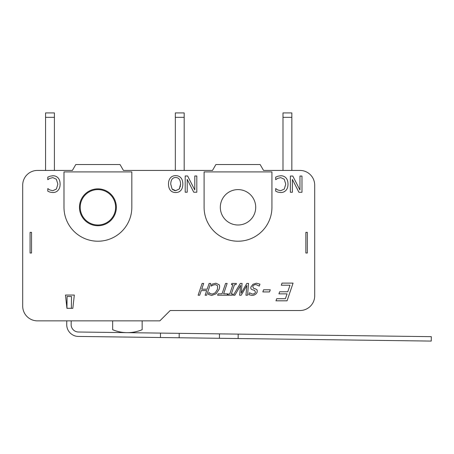 <?xml version="1.0" encoding="UTF-8"?>
<svg xmlns="http://www.w3.org/2000/svg" width="454" height="454" viewBox="0 0 454 454"><rect width="100%" height="100%" fill="white"/><g stroke="black" fill="none" stroke-linecap="round" stroke-linejoin="round"><path stroke-width="0.68" d="M282.995 117.336L291.843 117.336L291.843 112.915L282.995 112.915L282.995 170.432M291.843 117.336L291.843 170.432M175.335 117.336L184.188 117.336L184.188 112.915L175.335 112.915L175.335 170.432M184.188 117.336L184.188 170.432M238.129 338.542L219.418 338.292L219.481 333.872L238.191 334.116L238.129 338.542L431.243 341.085L431.3 336.664L238.191 334.116M179.148 337.765L160.438 337.515L160.495 333.094L179.205 333.338L179.148 337.765L219.418 338.292M71.193 320.853L71.147 324.542A7.372 7.372 0 0 0 78.423 332.01L160.495 333.094M160.438 337.515L78.366 336.437A11.798 11.798 0 0 1 66.721 324.479L66.772 320.853M66.937 308.26L67.09 296.462L71.516 296.524L71.357 308.317L66.937 308.26L65.472 295.049L74.314 295.049L72.844 308.317L71.357 308.317M179.205 333.338L219.481 333.872M112.66 320.853L112.66 329.706A38.346 38.346 0 0 0 142.153 329.706L142.153 320.853M45.559 117.336L54.406 117.336L54.406 112.915L45.559 112.915L45.559 170.432M54.406 117.336L54.406 170.432M307.33 253.014L307.33 232.369L305.854 232.369L305.854 253.014L307.33 253.014M80.216 207.296A17.695 17.695 0 0 1 97.911 189.602A17.695 17.695 0 0 1 115.611 207.296A17.695 17.695 0 0 1 97.911 224.997A17.695 17.695 0 0 1 80.216 207.296M30.072 232.369L30.072 253.014L31.547 253.014L31.547 232.369L30.072 232.369M170.176 310.53L159.853 320.853L37.449 320.853A14.749 14.749 0 0 1 22.7 306.109L22.7 185.175A14.749 14.749 0 0 1 37.449 170.432L72.385 170.432L75.79 164.53L120.032 164.53L123.437 170.432L212.489 170.432L215.894 164.53L260.136 164.53L263.541 170.432L299.952 170.432A14.749 14.749 0 0 1 314.701 185.175L314.701 295.787A14.749 14.749 0 0 1 299.952 310.53L170.176 310.53M74.314 295.049L72.844 308.317L66.942 308.317L65.467 295.049M212.177 294.096L215.196 292.881L217.46 289.317L217.579 285.748L215.417 284.573L212.932 285.157L211.241 286.105L211.87 284.227L215.883 283.217L219.163 284.766C219.776 285.799 219.753 287.314 219.1 289.317L216.098 293.806L211.706 295.435L208.409 294.442L209.05 292.546L210.157 293.534L212.177 294.096L215.196 292.881M180.885 190.357C179.602 191.809 177.866 192.536 175.67 192.553C173.434 192.513 171.691 191.781 170.437 190.357C169.172 188.904 168.525 186.815 168.491 184.097C168.508 181.418 169.155 179.341 170.437 177.855C171.788 176.362 173.53 175.63 175.67 175.647C177.866 175.653 179.614 176.39 180.902 177.855C182.167 179.324 182.809 181.401 182.831 184.097C182.809 186.798 182.156 188.881 180.885 190.357C179.602 191.809 177.866 192.536 175.67 192.553M287.064 300.809L275.992 300.809L276.696 298.715L285.413 298.715L287.064 293.869L278.932 293.869L279.647 291.774L287.779 291.774L290.004 285.208L281.281 285.208L282.002 283.114L293.074 283.114L287.064 300.809M236.415 283.427L236.001 284.63L234.502 284.63L231.307 294.022L232.806 294.022L232.408 295.225L227.834 295.225L228.237 294.022L229.741 294.022L232.93 284.63L231.432 284.63L231.841 283.427L236.415 283.427M259.96 284.136L259.291 286.105L256.05 284.573C254.285 284.635 253.19 285.294 252.753 286.542L253.593 288.352L255.545 288.886L257.129 289.93L257.18 292.058C256.311 294.141 254.603 295.265 252.061 295.435L248.815 294.669L249.456 292.796L252.418 294.079C253.99 294.01 255.012 293.392 255.488 292.223L254.581 290.384L252.367 289.766C250.943 289.26 250.5 288.267 251.039 286.792L252.952 284.289L256.397 283.217L259.96 284.136M179.256 189L175.653 190.686L172.066 189L170.738 184.097C170.88 179.773 172.52 177.576 175.653 177.514C178.797 177.576 180.442 179.773 180.584 184.097L179.256 189L179.722 188.274M180.244 186.923L180.374 186.378M180.533 185.26L180.584 184.097M172.066 189L173.241 190.061M174.279 190.51L175.653 190.686M285.963 177.883C287.291 179.302 287.972 181.384 288.001 184.137C287.984 186.81 287.308 188.87 285.975 190.317C284.669 191.787 282.91 192.536 280.703 192.553L277.854 192.133L275.697 191.185L275.697 188.58L277.695 189.937L280.72 190.708L284.306 189.04L285.753 184.137L284.255 179.234L280.72 177.616L277.576 178.422L275.697 179.722L275.697 177.145L277.854 176.226L280.742 175.749C282.887 175.749 284.63 176.458 285.963 177.883M292.785 176.038L299.963 190.027L299.963 176.038L301.978 176.038L301.978 192.263L298.914 192.263L292.382 179.421L292.382 192.263L290.367 192.263L290.367 176.038L292.785 176.038M187.616 175.987L194.794 189.976L194.794 175.987L196.809 175.987L196.809 192.212L193.744 192.212L187.213 179.364L187.213 192.212L185.198 192.212L185.198 175.987L187.616 175.987M58.067 177.883C59.395 179.302 60.076 181.384 60.104 184.137C60.087 186.81 59.412 188.87 58.078 190.317C56.773 191.787 55.013 192.536 52.806 192.553L49.957 192.133L47.801 191.185L47.801 188.58L49.798 189.937L52.823 190.708L56.41 189.04L57.857 184.137L56.358 179.234L52.823 177.616L49.679 178.422L47.801 179.722L47.801 177.145L49.957 176.226L52.846 175.749C54.991 175.749 56.733 176.458 58.067 177.883M240.325 283.427L242.084 283.427L241.153 293.216L246.817 283.427L248.554 283.427L247.561 295.225L245.937 295.225L246.891 285.441L241.222 295.225L239.627 295.225L240.609 285.328L234.883 295.225L233.35 295.225L240.325 283.427M223.612 293.829L227.567 293.829L227.102 295.225L217.614 295.225L218.085 293.829L222.04 293.829L225.581 283.427L227.148 283.427L223.612 293.829M203.687 283.427L201.724 289.198L207.155 289.198L209.118 283.427L210.684 283.427L206.678 295.225L205.112 295.225L206.678 290.594L201.247 290.594L199.681 295.225L198.114 295.225L202.115 283.427L203.687 283.427M270.266 289.783L269.54 291.933L262.838 291.933L263.57 289.783L270.266 289.783M271.935 207.296A33.919 33.919 0 0 1 238.015 241.216A33.919 33.919 0 0 1 204.096 207.296L204.096 171.907L271.935 171.907L271.935 207.296M255.71 207.296A17.695 17.695 0 0 1 229.168 222.625A17.695 17.695 0 0 1 229.168 191.974A17.695 17.695 0 0 1 255.71 207.296M63.991 207.296L63.991 171.907L131.83 171.907L131.83 207.296A33.919 33.919 0 0 1 97.911 241.216A33.919 33.919 0 0 1 63.991 207.296M116.349 207.296A18.432 18.432 0 0 1 88.695 223.266A18.432 18.432 0 0 1 88.695 191.333A18.432 18.432 0 0 1 116.349 207.296"/></g></svg>
